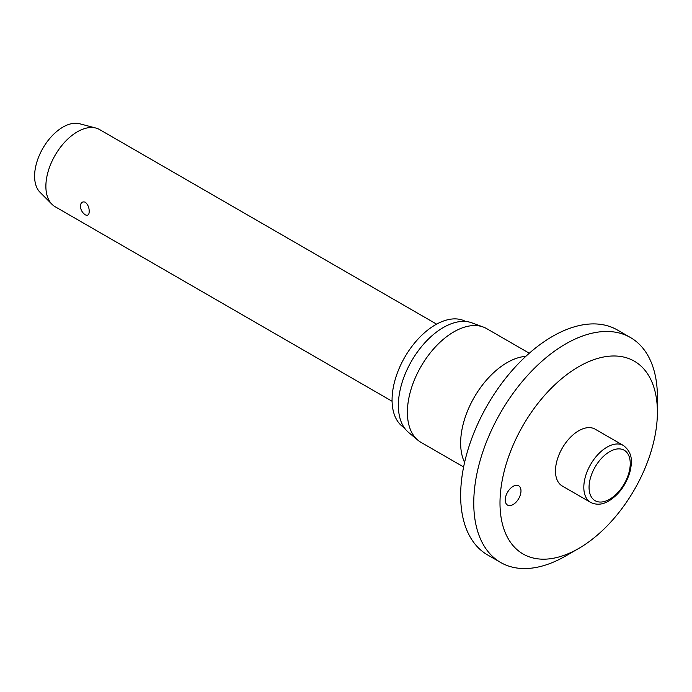 <?xml version="1.0" encoding="UTF-8"?>
<svg xmlns="http://www.w3.org/2000/svg" width="692" height="692" viewBox="0 0 692 692"><rect width="100%" height="100%" fill="white"/><g stroke="black" fill="none" stroke-linecap="round" stroke-linejoin="round"><path stroke-width="1.04" d="M657.4 412.147A111.3 64.261 120 0 0 578.694 366.708A111.3 64.261 120 0 0 499.996 503.023A111.3 64.261 120 0 0 578.702 548.462A111.3 64.261 120 0 0 657.4 412.147L657.4 397A129.854 74.97 120 0 0 630.507 337.558A129.854 74.97 120 0 0 530.444 372.348A129.854 74.97 120 0 0 473.761 503.023A129.854 74.97 120 0 0 500.653 562.475A129.854 74.97 120 0 0 565.58 556.039L578.702 548.462M630.507 337.558L617.385 329.989A129.854 74.97 120 0 0 517.322 364.77A129.854 74.97 120 0 0 460.647 495.455A129.854 74.97 120 0 0 487.54 554.898L500.653 562.475M529.285 353.231L486.658 328.622A65.671 37.913 120 0 0 483.232 327.022A65.671 37.913 120 0 0 433.945 348.517A65.671 37.913 120 0 0 407.389 412.302A65.671 37.913 120 0 0 417.89 440.198A65.671 37.913 120 0 0 420.987 442.361L463.614 466.97M483.232 327.022L471.806 322.818A63.586 36.711 120 0 0 424.075 343.63A63.586 36.711 120 0 0 398.367 405.391A63.586 36.711 120 0 0 408.54 432.405L417.89 440.198M465.647 321.477A61.354 35.422 120 0 0 418.539 338.526A61.354 35.422 120 0 0 392.07 399.941A61.354 35.422 120 0 0 404.301 427.743M520.981 490.913A11.133 6.427 -60 0 1 516.12 502.107A11.133 6.427 -60 0 1 507.547 505.091A11.133 6.427 -60 0 1 505.238 499.996A11.133 6.427 -60 0 1 510.099 488.794A11.133 6.427 -60 0 1 518.68 485.819A11.133 6.427 -60 0 1 520.981 490.913M590.613 502.383L562.285 486.026A32.835 18.961 -60 0 1 555.477 470.993A32.835 18.961 -60 0 1 569.81 437.95A32.835 18.961 -60 0 1 595.111 429.152L623.449 445.51A32.835 18.961 120 0 0 607.031 447.136A32.835 18.961 120 0 0 583.814 487.35A32.835 18.961 120 0 0 590.613 502.383C596.461 505.221 602.559 504.736 608.882 500.939C618.933 494.59 625.914 485.049 629.841 472.325C631.978 463.182 633.509 453.346 623.449 445.51M436.609 324.141L99.622 129.586A44.522 25.708 120 0 0 95.92 128.063A44.522 25.708 120 0 0 63.102 143.971A44.522 25.708 120 0 0 45.88 186.321A44.522 25.708 120 0 0 51.935 204.252A44.522 25.708 120 0 0 55.101 206.7L392.087 401.256M89.164 211.311C89.242 214.762 87.945 215.939 85.289 214.849C82.253 212.652 80.635 209.797 80.445 206.277C80.635 202.669 82.253 201.303 85.289 202.185C87.945 204.59 89.242 207.635 89.164 211.311M95.92 128.063L79.641 123.747A40.067 23.13 120 0 0 50.101 138.054A40.067 23.13 120 0 0 34.6 176.175A40.067 23.13 120 0 0 40.049 192.315L51.935 204.252M525.816 356.363A65.671 37.913 120 0 0 460.647 443.044A65.671 37.913 120 0 0 464.591 462.412M589.056 487.35A29.125 16.816 120 0 0 609.652 499.243A29.125 16.816 120 0 0 630.248 463.571A29.125 16.816 120 0 0 609.652 451.677A29.125 16.816 120 0 0 589.056 487.35"/></g></svg>
